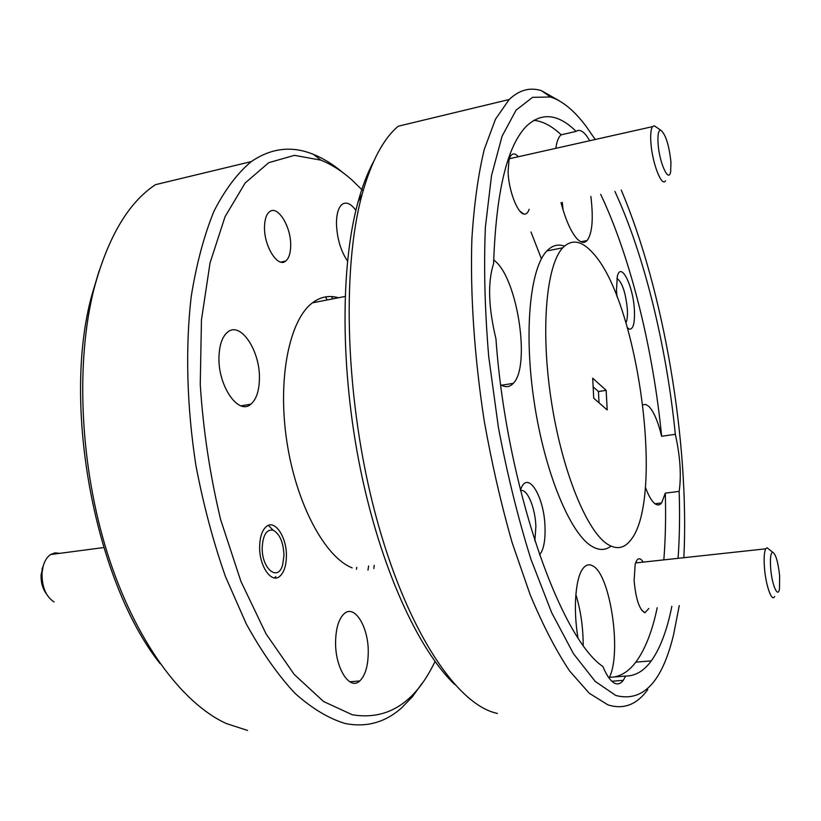 <?xml version="1.0" encoding="UTF-8"?>
<svg xmlns="http://www.w3.org/2000/svg" width="821" height="821" viewBox="0 0 821 821"><rect width="100%" height="100%" fill="white"/><g stroke="black" fill="none" stroke-linecap="round" stroke-linejoin="round"><path stroke-width="1.23" d="M589.755 140.719L586.522 135.763C582.582 130.703 579.113 129.246 576.126 131.391C558.311 113.77 541.778 111.984 526.538 126.054C507.08 145.82 496.1 191.662 493.595 263.551C487.592 282.239 488.372 307.321 495.946 338.796C506.331 485.19 559.676 637.332 602.912 666.549C606.852 676.042 610.927 681.666 615.145 683.441C618.162 684.591 620.871 683.554 623.272 680.342L625.653 676.073L609.408 677.346C621.918 652.408 610.198 574.115 592.752 565.895C589.314 563.924 586.184 564.653 583.341 568.06C575.624 576.865 572.955 608.299 577.922 637.496M583.187 645.152C583.126 627.121 580.683 610.249 575.86 594.537M561 202.654C565.556 219.607 570.78 231.522 576.691 238.398C580.786 242.811 584.244 243.529 587.087 240.553C592.3 233.492 593.552 218.786 590.863 196.414M563.093 210.063L562.272 202.387M500.707 384.731C505.52 387.697 509.697 387.235 513.269 383.345C530.561 366.761 517.989 280.7 495.515 261.437L493.688 259.867M645.378 487.253C648.467 495.617 651.617 501.077 654.84 503.632C657.426 505.562 659.684 505.336 661.634 502.934L665.287 493.134L679.162 491.379C681.481 475.338 680.198 456.322 675.334 434.319L661.634 436.259C657.97 421.358 653.69 411.383 648.795 406.344L645.717 404.455L642.874 404.794M539.52 554.863C543.574 550.06 545.401 540.875 545.021 527.308C544.364 495.802 526.979 468.463 520.463 490.311M534.851 540.947L535.877 526.62C535.384 507.819 527.103 488.074 520.555 490.691M627.531 328.082L629.471 329.242C633.299 329.242 634.931 322.889 634.397 310.184C633.33 286.047 620.871 260.75 617.31 276.431L616.468 290.521L617.023 296.699M625.971 322.776C627.234 320.016 627.696 315.521 627.357 309.281C625.653 292.502 622.164 282.188 616.899 278.36M518.41 156.729C514.12 152.172 511.001 153.199 509.03 159.808L508.086 171.651C508.476 189.702 517.23 213.019 523.788 214.024C526.117 214.548 527.893 212.988 529.104 209.324M643.295 562.098C639.836 556.997 637.127 557.736 635.167 564.335L634.12 580.775C635.844 599.186 639.426 609.849 644.865 612.774L648.816 608.535M259.652 546.057C258.902 565.813 271.515 584.193 279.879 576.209C283.974 572.442 286.149 565.905 286.396 556.587C287.042 537.355 274.85 518.851 266.23 526.651C262.166 530.263 259.97 536.739 259.652 546.057M264.526 226.534C263.736 245.879 277.755 268.293 285.687 261.047C288.848 258.43 290.521 253.422 290.685 246.023C291.383 227.201 277.816 204.696 269.575 211.715C266.435 214.23 264.752 219.166 264.526 226.534M160.126 663.655C94.856 581.771 61.472 404.517 91.911 294.975L99.167 270.714M422.035 683.4L412.337 696.803L401.613 707.876C385.223 722.459 366.402 727.663 345.148 723.486C328.687 718.539 311.929 708.451 294.872 693.222C277.919 675.006 261.745 651.946 246.351 624.042L225.498 576.691C213.214 541.675 203.351 504.607 195.921 465.507C186.757 406.385 185.248 347.765 191.231 296.422C196.496 263.798 204.101 235.36 214.024 211.11C225.036 189.63 237.464 173.128 251.288 161.593L155.518 184.653C128.404 202.53 107.92 237.177 94.076 288.592C75.296 362.328 79.914 465.989 107.418 553.231C135.024 640.503 181.872 703.402 226.35 723.547L247.48 730.413M595.225 139.498L586.02 126.208C574.228 110.568 562.416 100.829 550.573 97.011L532.552 97.34L516.06 110.168L502.062 136.235L491.533 175.509L485.406 226.965C483.692 266.692 484.8 309.917 488.721 356.653L498.409 427.495C507.316 474.641 518.174 518.605 530.982 559.388L551.65 612.62L573.479 653.721L595.215 681.399L615.771 695.469C642.822 702.519 662.085 682.261 673.579 634.705L679.265 605.611M647.779 689.599C636.819 704.736 623.529 709.816 607.889 704.839L589.273 693.263L569.62 670.993C556.197 650.879 543.061 625.499 530.202 594.866L512.232 542.948C501.251 504.597 491.943 464.122 484.328 421.522C474.353 357.207 470.125 293.908 471.87 239.127C474.066 204.46 478.202 174.534 484.287 149.35L495.494 119.178L509.164 99.515C519.2 89.982 529.966 87.036 541.46 90.679L559.563 100.973M454.639 684.437C418.187 649.585 380.575 567.783 360.429 469.191C340.335 370.63 340.335 266.189 357.977 202.223C362.359 186.295 367.541 172.779 373.555 161.686M509.164 99.515L398.318 126.198C383.499 138.513 371.492 161.039 362.287 193.787C341.197 269.452 345.508 402.393 375.659 515.034C405.779 627.86 455.121 702.324 494.991 712.844L497.413 713.47M363.098 190.852L351.686 179.748C341.68 170.912 331.438 164.385 320.949 160.167L294.513 155.343L268.785 162.65L245.13 183.021L225.046 216.703L210.043 262.946L201.463 319.872L200.242 384.392C203.198 429.978 209.991 475.061 220.644 519.642L240.912 581.371L266.035 633.863L294.185 674.4L323.515 701.483L352.332 714.783C387.656 720.53 415.221 702.776 435.027 661.5M251.288 161.593C271.228 147.965 291.968 145.563 313.489 154.399C323.464 158.443 333.234 164.487 342.788 172.543M564.458 246.115C558.064 243.816 552.215 245.417 546.899 250.918C529.956 268.098 523.572 332.392 534.297 402.711C544.908 473.05 570.277 533.701 591.787 546.273C598.92 550.532 605.323 550.481 610.998 546.129M592.629 252.745C581.617 240.481 571.662 238.829 562.765 247.798C546.334 264.937 540.403 329.426 551.189 400.084C561.862 470.751 586.861 531.741 607.879 544.436C616.704 549.772 624.299 548.366 630.631 540.208C665.051 499.065 638.194 300.548 592.629 252.745M338.457 297.766C329.231 295.078 320.549 296.761 312.432 302.836C289.392 319.892 277.344 378.44 286.786 441.082C296.083 503.755 324.921 557.223 352.147 567.865M219.002 356.304C217.565 385.418 238.388 415.785 250.826 404.189C256.183 399.581 259.046 391.36 259.405 379.507C260.606 351.552 240.789 320.939 227.694 332.074C222.399 336.425 219.505 344.502 219.002 356.304M355.883 210.392C350.936 203.598 346.37 201.576 342.183 204.306C338.498 207.323 336.589 213.552 336.446 223.014C336.887 237.998 340.582 250.672 347.509 261.037M335.584 641.971C335.081 668.048 349.736 690.995 359.772 680.948C365.283 675.519 368.106 665.964 368.26 652.274C368.608 627.07 354.59 603.969 344.173 613.698C338.734 618.829 335.871 628.25 335.584 641.971M576.126 131.391L561.174 134.798C551.907 126.024 542.763 121.19 533.742 120.307M675.334 434.319C666.59 346.914 644.413 255.023 614.878 191.385M661.634 436.259C653.075 349.151 630.723 257.62 600.685 194.351M315.418 302.261L314.854 301.133M327.117 299.973L325.598 296.894M367.982 570.102L368.608 565.956M356.458 569.322L356.766 567.321M373.832 568.584L374.212 565.3M332.679 298.885L331.633 296.566M541.419 258.8L530.982 231.974M625.653 676.073C635.423 676.022 643.972 670.952 651.299 660.874C660.279 648.231 667.134 630.056 671.845 606.329M678.084 558.331C679.572 537.303 679.942 514.983 679.162 491.379M683.852 557.705C689.548 442.724 663.973 290.613 621.23 190.061M614.211 676.966C622.297 675.457 629.491 670.511 635.823 662.137C645.111 649.524 652.243 631.39 657.2 607.735M663.84 559.871C665.492 538.904 665.964 516.655 665.287 493.134M561.174 134.798L560.466 135.424C558.259 137.712 556.71 142.012 555.817 148.334M592.7 378.183L593.727 398.216L607.201 409.946L606.155 390.334L592.7 378.183M599.032 402.834L598.447 391.535L593.142 386.824M598.447 391.535L606.155 390.334M637.691 562.713L635.741 562.467M511.175 158.35L509.759 158.669M670.942 161.963C668.971 144.712 665.574 134.121 660.751 130.19C658.483 130.18 657.58 134.459 658.042 143.028C659.089 162.209 668.735 183.73 670.654 171.681L670.942 161.963M665.513 180.794C661.644 187.65 651.946 162.291 650.837 141.807C650.376 134.008 650.93 128.959 652.51 126.65L654.327 125.808L656.318 127.173M779.642 575.798C778.062 561.769 775.722 553.898 772.633 552.174C770.642 552.985 769.985 558.383 770.673 568.337C771.925 585.045 777.959 598.796 779.488 588.79L779.642 575.798M774.644 596.467C771.894 602.563 765.819 585.742 764.474 567.906C763.766 558.362 764.177 551.999 765.695 548.828L767.019 547.74L769.164 549.434M46.407 593.87C42.589 588.698 40.824 582.325 41.101 574.751L43.39 565.351M59.666 553.354L55.007 552.841L50.563 554.544C47.115 556.905 44.632 560.835 43.103 566.357L42.015 573.284C41.892 587.015 45.925 596.58 54.104 601.988M262.217 547.063C261.365 568.635 278.114 582.5 282.691 564.674L283.963 555.622C283.471 542.476 279.889 534.019 273.229 530.243C266.763 529.063 263.089 534.666 262.217 547.063M275.846 576.67L274.276 577.892M611.809 681.235L623.272 680.342M580.919 241.774L587.087 240.553M501.549 385.234L513.269 383.345M655.014 503.755L661.634 502.934M627.418 327.702L629.471 329.242M519.909 211.171L523.788 214.024M641.375 609.777L644.865 612.774M285.687 261.047L280.782 262.073M91.911 294.975L94.076 288.592M550.573 97.011L541.46 90.679M357.977 202.223L362.287 193.787M320.949 160.167L313.489 154.399M546.899 250.918L562.765 247.798M312.432 302.836L345.107 296.463M250.826 404.189L241.035 405.841M359.772 680.948L349.756 681.779M635.823 662.137L651.299 660.874M660.751 130.19L654.327 125.808M509.328 158.761L652.51 126.65M772.633 552.174L767.019 547.74M635.577 562.939L765.695 548.828M50.563 554.544L103.723 547.566M273.229 530.243L268.57 525.594M41.974 569.23L43.103 566.357"/></g></svg>

